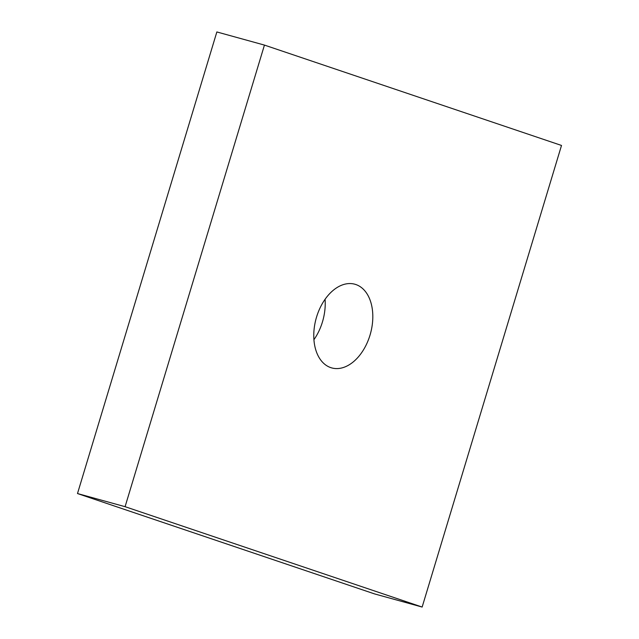 <?xml version="1.0" encoding="UTF-8"?>
<svg xmlns="http://www.w3.org/2000/svg" width="639" height="639" viewBox="0 0 639 639"><rect width="100%" height="100%" fill="white"/><g stroke="black" fill="none" stroke-linecap="round" stroke-linejoin="round"><path stroke-width="0.96" d="M316.561 317.04A43.412 28.196 -74.6 0 1 354.853 284.227A43.412 28.196 -74.6 0 1 370.029 335.1A43.412 28.196 -74.6 0 1 331.737 367.92A43.412 28.196 -74.6 0 1 316.561 317.04M325.083 299.284A43.412 28.196 -74.6 0 1 322.439 321.96A43.412 28.196 -74.6 0 1 313.917 339.716M422.147 607.05L374.558 593.911L77.495 493.548L216.853 31.95L264.442 45.089L561.505 145.452L422.147 607.05L125.084 506.687L264.442 45.089M77.495 493.548L125.084 506.687"/></g></svg>
